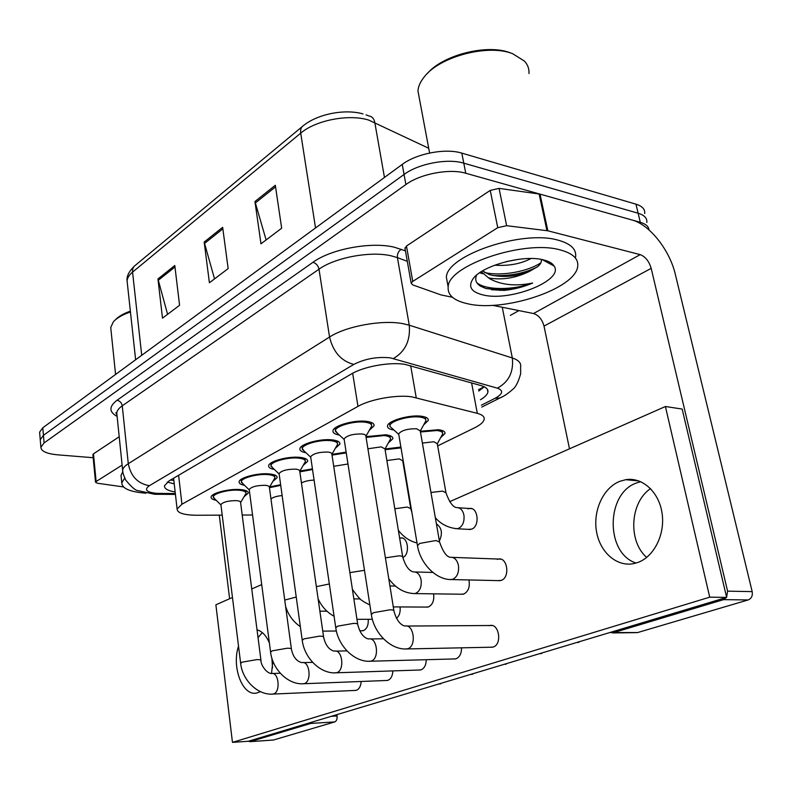 <?xml version="1.0" encoding="UTF-8"?>
<svg xmlns="http://www.w3.org/2000/svg" width="792" height="792" viewBox="0 0 792 792"><rect width="100%" height="100%" fill="white"/><g stroke="black" fill="none" stroke-linecap="round" stroke-linejoin="round"><path stroke-width="1.19" d="M420.344 431.254L438.52 429.729C443.114 430.323 445.262 431.6 444.985 433.551L440.758 437.55M365.963 436.649L385.753 434.768C390.723 435.382 393.079 436.719 392.822 438.768L388.496 442.827M393.901 430.016C389.387 429.323 387.258 427.947 387.526 425.898C387.793 420.76 409.613 414.483 421.413 416.236C426.294 416.919 428.591 418.315 428.294 420.443L423.799 424.76M305.93 452.727C301.693 451.985 299.683 450.668 299.901 448.767C300.089 444.015 320.324 438.402 332.195 439.877C337.58 440.52 340.154 441.916 339.917 444.074L335.481 448.183M274.349 469.438C270.369 468.725 268.468 467.498 268.666 465.745C268.805 461.31 288.12 456.063 299.782 457.36C305.227 457.944 307.85 459.271 307.652 461.34L303.376 465.211M244.49 485.268C240.728 484.585 238.927 483.437 239.105 481.813C239.214 477.675 257.677 472.765 269.122 473.893C274.626 474.418 277.299 475.675 277.131 477.675L273.002 481.308M216.196 500.287C212.642 499.633 210.939 498.554 211.098 497.059C211.167 493.178 228.858 488.565 240.095 489.545C245.649 490.01 248.351 491.208 248.213 493.129L244.233 496.564M339.362 435.046C334.848 434.283 332.709 432.868 332.957 430.808C333.194 425.7 354.45 419.681 366.538 421.364C371.844 422.067 374.359 423.532 374.081 425.779L369.478 430.145M437.679 445.886L474.477 427.878C480.209 425.037 483.437 422.245 484.14 419.503C484.645 416.76 482.368 414.711 477.309 413.345L411.622 396.802C396.505 394.545 370.349 399.237 357.964 406.395L181.942 504.207L177.101 509.028C177.289 513.048 183.962 515.127 197.129 515.255L222.215 515.137M242.203 515.038L252.559 514.988M385.011 448.975L400.891 447.074M331.897 454.37L346.134 452.133M299.911 471.072L312.434 468.854M269.666 486.882L280.625 484.734M40.343 440.798L40.243 439.669L43.441 435.343L404.059 174.468C418.374 163.667 447.559 158.123 463.785 163.162L638.124 213.226C644.411 215.147 647.312 218.226 646.817 222.473C647.312 218.226 644.411 215.147 638.124 213.226L463.785 163.162C447.559 158.123 418.374 163.667 404.059 174.468L43.441 435.343L40.243 439.669L40.343 440.798M167.587 314.315L157.954 278.952L162.499 318.156L179.576 305.267L174.794 265.508L157.954 278.952M266.122 239.946L254.955 201.524L260.974 243.827L281.665 228.205L275.319 185.279L254.955 201.524M214.523 278.883L204.178 242.055L209.405 282.754L228.155 268.597L222.651 227.314L204.178 242.055M39.709 433.293L39.61 432.155L42.798 427.769L402.247 164.419C416.503 153.529 445.619 147.985 461.815 153.123L635.986 204.178C642.263 206.138 645.173 209.266 644.698 213.563M480.407 399.752C484.853 397.148 487.357 394.604 487.902 392.109C488.377 389.268 486.139 387.11 481.18 385.635L404.93 364.37C389.733 361.796 363.548 366.538 351.222 374.062L169.141 480.823L164.469 485.783C164.29 488.733 167.845 490.783 175.151 491.941M93.179 457.717L57.569 454.826C46.659 453.767 41.095 451.232 40.877 447.213L44.085 442.936L405.88 184.556C420.255 173.864 449.519 168.31 465.765 173.25L640.283 222.314C645.747 223.918 648.658 226.453 649.004 229.918M518.899 310.603L510.365 315.384M174.23 483.902L167.28 482.051M484.278 386.793L478.764 391.05M344.193 439.659L344.084 438.926C346.886 435.521 352.816 433.858 361.865 433.957C364.696 434.303 366.043 435.065 365.894 436.234L393.872 610.523M337.471 433.293L335.382 430.531C335.6 426.027 354.321 420.72 364.993 422.195C369.686 422.809 371.913 424.106 371.666 426.086L365.914 436.342M398.782 434.59L398.663 433.828C401.603 430.363 407.583 428.67 416.612 428.749L420.285 430.927L439.461 541.451M392.03 428.323L389.951 426.452L389.921 425.591C390.169 421.057 409.395 415.533 419.81 417.077C424.126 417.671 426.155 418.909 425.898 420.78L420.305 431.016M422.393 443.075L433.848 441.748L437.293 443.728L445.866 492.169M420.473 431.977L436.956 430.511C441.015 431.036 442.916 432.165 442.678 433.887L437.313 443.807M310.751 457.38L310.652 456.727C313.276 453.568 318.978 452.014 327.759 452.054C330.63 452.371 332.006 453.093 331.878 454.222L357.677 624.076M304.118 451.014L302.257 448.51C302.435 444.312 320.265 439.372 330.739 440.669C335.501 441.233 337.778 442.461 337.57 444.371L331.897 454.331M279.16 474.131L279.081 473.557C281.536 470.616 287.021 469.141 295.555 469.151C298.455 469.438 299.861 470.121 299.752 471.2L323.572 636.827M272.626 467.785L270.963 465.498C271.102 461.587 288.11 456.974 298.396 458.103C303.217 458.618 305.534 459.786 305.356 461.617L299.772 471.309M249.272 489.981L249.203 489.486C251.51 486.733 256.806 485.347 265.092 485.308C268.033 485.565 269.458 486.219 269.369 487.258L291.387 648.866M242.837 483.665L241.352 481.585C241.451 477.932 257.717 473.606 267.815 474.596C272.686 475.052 275.042 476.17 274.893 477.932L269.379 487.367M220.948 505.019L220.899 504.573C223.067 502.009 228.185 500.692 236.254 500.623C239.204 500.851 240.649 501.465 240.58 502.475L260.954 660.241M214.622 498.732L213.286 496.841C213.355 493.416 228.947 489.347 238.857 490.208C243.768 490.624 246.154 491.674 246.035 493.376L240.6 502.573M367.914 448.777L381.19 446.866L384.971 448.935L402.702 556.746M366.082 437.412L384.239 435.55C388.634 436.095 390.723 437.273 390.496 439.085L384.981 449.034M333.719 466.31L347.975 464.003M332.016 455.113L346.243 452.866M301.445 482.962C304.633 481.259 308.85 480.298 314.087 480.11M299.851 471.854L312.533 469.517M386.872 460.548L399.178 458.885L402.722 460.766L410.682 508.108M385.09 449.688L401.019 447.886M640.698 481.675L636.481 482.981C605.751 493.406 605.246 553.281 636.065 563.053C605.246 553.281 605.751 493.406 636.481 482.981L640.698 481.675M532.155 283.12L516.325 287.783L499.99 290.417M405.049 248.668L406.464 246.025L412.761 281.398L497.752 227.68L490.248 190.397L499.049 188.387L540.015 194.129L632.066 220.008C649.608 224.562 669.735 250.084 675.338 274.398L752.182 591.624C752.816 595.762 751.479 598.534 748.173 599.94L723.551 599.643L726.492 597.455M406.464 246.025L490.248 190.397M609.83 632.541L637.649 632.551L748.173 599.94M637.649 632.551L635.827 632.65M612.83 632.848L723.551 599.643M726.611 597.267L727.591 591.159L651.182 268.359C649.024 261.192 645.361 256.618 640.193 254.628L547.846 230.799L506.642 225.69L497.752 227.68M569.488 448.817L544.015 326.106C542.154 319.384 538.659 315.196 533.521 313.533L492.515 305.306M412.761 281.398L411.187 283.239L412.612 284.863L441.055 294.931L452.44 297.267M646.678 557.429C627.799 541.094 630.036 502.227 650.559 488.615M92.892 454.757L93.466 453.846L96.119 481.526L122.116 465.102M93.466 453.846L119.206 436.748M336.867 714.641L337.055 715.978C337.313 719.096 336.531 721.076 334.729 721.928L310.88 723.413L312.493 721.967M248.46 741.233L250.005 741.668L273.507 739.995L334.729 721.928M273.507 739.995L272.923 740.055M250.124 741.639L310.88 723.413M262.291 632.58L258.024 637.609L262.291 632.58M229.621 598.732L219.275 515.147M96.119 481.526L95.525 482.219L97.386 483.229L123.463 486.932M272.498 667.894L271.913 658.251M468.359 303.91C454.153 300.93 447.421 295.238 448.153 286.833C448.183 265.35 524.254 239.481 560.251 249.925C572.933 253.341 578.744 258.875 577.675 266.548C575.249 288.932 504.504 312.266 468.359 303.91M447.688 284.348L446.381 277.329C446.351 255.539 522.185 229.512 558.152 240.184C570.824 243.679 576.645 249.312 575.606 257.093M419.453 99L417.948 90.951C418.285 86.328 420.413 81.616 424.334 76.804C439.679 56.539 488.129 43.689 512.721 53.737L524.482 61.123C527.799 64.805 529.294 68.954 528.967 73.567M427.383 73.468C443.144 54.797 487.634 43.629 510.454 52.896M506.296 261.608L519.077 259.241M494.743 265.172C508.652 266.122 520.73 263.904 530.967 258.529M482.566 270.913L489.308 274.636C502.296 277.794 515.602 276.764 529.224 271.527L537.798 266.577C540.639 264.092 541.797 261.776 541.263 259.657M529.224 271.527C515.8 277.923 502.722 280.14 490 278.16L488.407 277.764L481.279 271.705M543.342 259.855C548.826 261.202 552.42 263.271 554.143 266.072C564.231 280.398 510.533 301.732 483.457 295.04C471.24 292.149 467.775 286.724 473.072 278.764C481.991 265.657 523.284 254.39 543.342 259.855M476.586 275.151C474.695 279.625 476.002 283.298 480.506 286.179L485.981 288.526L504.207 290.377C514.354 289.318 523.839 286.862 532.65 283.031C515.74 286.476 501.445 285.051 489.763 278.764L488.407 277.764M484.625 272.527C501.781 276.586 528.492 271.31 540.916 262.736M476.853 282.734C486.011 290.644 514.473 290.1 532.65 283.031M479.685 272.765L482.457 273.705M492.614 275.497C509.404 276.309 524.344 273.438 537.412 266.894M491.426 289.724L504.207 290.377M145.956 493.198C130.007 491.941 121.948 488.486 121.78 482.823L124.7 478.12M121.216 477.249L121.018 475.358L122.75 471.804M110.959 329.739L110.731 327.512L113.305 321.898C116.652 318.057 122.374 314.751 130.452 311.979M115.186 319.998C118.285 316.602 123.344 313.642 130.363 311.137M402.831 557.528C410.315 554.479 408.098 536.214 400.495 538.016L399.653 538.243M439.382 541.005C442.817 533.412 441.827 527.71 436.412 523.898M468.201 529.363L471.685 529.135C480.239 526.175 477.982 506.543 469.359 508.494L468.013 508.89M361.459 630.779L363.548 630.59C366.993 628.798 368.557 625.027 368.231 619.294M396.475 618.354C399.416 615.839 400.603 612.038 400.049 606.939M426.007 607.078L428.591 606.87C432.729 604.633 434.382 600.296 433.57 593.842M460.974 594.218L463.855 594.01C468.409 591.495 470.111 586.803 468.933 579.952M354.747 690.446L356.41 690.287C359.251 689.109 360.835 686.169 361.172 681.476M386.011 680.506L387.852 680.338C390.941 679.041 392.604 675.893 392.852 670.903M418.958 670.022L421.007 669.854C424.373 668.408 426.126 665.023 426.254 659.696M453.747 658.954L456.024 658.776C459.716 657.172 461.548 653.519 461.528 647.826M497.921 580.615L501.158 580.407C510.345 577.635 507.523 556.806 498.307 559.053L497.237 559.35M490.505 647.232L493.07 647.054C502.435 644.668 499.168 623.037 489.872 625.522L489.199 625.7M238.521 646.133C231.403 667.141 242.679 696.812 256.945 692.98L260.429 691.644M271.537 673.497L272.844 660.993M269.369 642.906C266.231 635.59 262.112 631.224 257.024 629.818M637.322 562.647C653.776 557.212 665.3 534.63 662.082 513.295C659.063 491.911 642.292 476.913 625.759 479.685L619.631 481.387C603.326 487.902 593 510.385 596.426 531.066C599.663 551.786 616.285 566.963 633.461 563.676L637.322 562.647M232.462 597.485L215.879 604.801L232.462 742.371L709.711 597.168L665.409 406.514L449.668 501.673M261.707 584.585L251.747 588.971M232.462 742.371L248.391 741.253L726.64 597.406L682.159 409.058L665.409 406.514M709.711 597.168L726.64 597.406M270.963 498.94C272.864 497.267 276.586 496.138 282.13 495.564M269.428 487.704L280.714 485.347M410.662 365.666L416.226 397.673M481.892 388.03L478.526 389.812M352.668 373.24L357.964 406.395M471.596 382.922L477.309 413.345M178.596 475.279L181.942 504.207M428.719 148.272L368.755 120.097C349.005 113.781 315.642 120.226 300.712 133.165C300.247 129.611 301.118 127.116 303.356 125.671C317.74 113.909 344.975 108.712 363.013 113.919M366.053 114.86L368.825 115.939C372.002 116.394 373.992 118.543 374.784 122.384L384.457 177.458M302.118 126.7L135.452 265.221C133.264 266.686 132.304 268.993 132.561 272.121C129.126 275.002 127.304 277.923 127.086 280.903L127.364 283.496M315.533 227.957L300.712 133.165L132.561 272.121L141.719 355.301M42.798 427.769L44.085 442.936M402.247 164.419L405.88 184.556M461.815 153.123L465.765 173.25M635.986 204.178L640.283 222.314M204.475 243.481L222.849 228.839M255.281 203.009L275.547 186.863M158.222 280.318L174.973 266.983M481.427 405.177L495.069 398.297C502.989 393.911 503.762 390.535 497.356 388.159L390.228 357.835C377.081 356.558 364.934 358.756 353.796 364.429L149.361 485.704C143.887 489.733 146.391 492.297 156.895 493.386L175.339 493.545M122.869 472.141L122.641 470.21C122.938 468.082 124.819 465.914 128.284 463.706L329.551 337.036C346.055 326.185 382.11 319.582 402.92 323.661L409.256 325.195L397.416 257.628L391.129 255.816C370.507 250.906 335.075 257.509 318.998 269.191L122.255 405.811C118.869 408.197 117.028 410.573 116.761 412.939L116.969 414.968M117.117 416.424C108.9 411.909 108.87 406.524 117.018 400.277L312.969 262.3C316.127 263.291 318.137 265.587 318.998 269.191L329.551 337.036C333.135 351.975 341.223 361.103 353.796 364.429M156.925 494.347L160.231 493.495M312.969 262.3C330.977 249.015 371.062 241.52 394.258 247.193L405.435 250.846M393.406 358.519C405.286 351.559 410.563 340.451 409.256 325.195L512.325 357.974L502.257 307.266M497.356 388.159C508.791 382.001 513.78 371.943 512.325 357.974C518.463 360.023 521.235 362.924 520.631 366.696L520.661 373.725C518.423 381.843 515.78 387.06 512.701 389.387C508.018 393.575 503.771 396.426 499.97 397.95L502.603 396.634M407.296 261.31L397.416 257.628C397.099 253.945 398.396 251.163 401.326 249.282M149.361 485.704C137.798 483.655 130.779 476.329 128.284 463.706L122.255 405.811C121.661 402.752 119.909 400.9 117.018 400.277M495.069 398.297L499.97 397.95L481.793 407.078M484.159 386.743L483.645 387.011M579.298 641.718L576.15 642.668M578.992 642.253L577.784 642.51M371.349 614.543L373.388 612.701L389.941 609.81C392.832 609.85 394.168 610.246 393.941 610.988C396.248 619.512 399.831 624.542 404.682 626.056C413.85 623.443 416.909 646.282 407.672 648.787L405.078 648.965M417.493 545.728L419.681 543.431L435.907 540.53L439.56 542.045C442.916 551.539 446.431 556.618 450.094 557.281C454.291 556.974 457.073 559.716 458.449 565.498C459.142 572.646 457.113 577.299 452.361 579.457L449.539 579.496M430.967 492.485L442.54 491.099L445.975 492.802C449.222 501.841 452.658 506.771 456.271 507.603C460.132 507.385 462.686 509.89 463.934 515.117C464.597 521.869 462.657 526.353 458.123 528.581L455.024 528.62M541.936 652.954L538.956 653.855M541.708 653.449L540.5 653.717M335.778 627.828L337.61 626.175L353.628 623.383C356.558 623.403 357.935 623.769 357.737 624.482C359.845 632.818 363.409 637.649 368.399 638.976C377.051 636.481 379.883 658.736 371.171 661.082L368.874 661.251M506.514 663.617L503.682 664.468M506.355 664.072L505.147 664.339M302.247 640.352L303.91 638.877L319.414 636.174C322.393 636.164 323.799 636.501 323.621 637.194C325.492 645.183 329.017 649.836 334.204 651.153C342.362 648.767 344.995 670.468 336.768 672.675L334.719 672.844M472.873 673.735L470.21 674.546M472.784 674.16L471.577 674.428M270.597 652.182L272.102 650.856L287.14 648.242C290.139 648.212 291.575 648.529 291.426 649.183C293.03 656.806 296.525 661.3 301.9 662.657C309.623 660.379 312.068 681.546 304.286 683.615L302.455 683.773M440.897 683.347L438.422 684.13M440.857 683.753L439.659 684.021M240.669 663.379L242.035 662.171L256.628 659.647C259.657 659.597 261.113 659.894 260.984 660.518C260.578 664.062 265.924 673.101 271.359 673.537C278.675 671.349 280.942 692.01 273.567 693.96L271.923 694.119M385.417 557.845L399.029 555.836C401.712 555.964 402.97 556.439 402.781 557.271C405.454 565.894 408.939 570.784 413.236 571.923C417.206 571.636 419.839 574.329 421.126 579.991C421.75 586.951 419.829 591.456 415.345 593.495L412.87 593.545M349.866 572.636L364.478 570.289M316.355 586.654L329.333 583.961M394.802 508.761L407.237 507.048L410.781 508.672L411.939 512.731M544.015 326.106L651.182 268.359M533.521 313.533L640.193 254.628M540.015 194.129L547.846 230.799M727.591 591.159L752.182 591.624M546.945 230.63L539.124 193.951M499.049 188.387L506.642 225.69M331.274 716.324L337.055 715.978M506.83 288.397L491.614 289.753M320.701 616.899L321.275 620.878M284.734 600.069L296.228 597.039M444.985 433.551L444.738 432.165M392.822 438.768L392.604 437.432M428.294 420.443L428.026 418.928M339.917 444.074L339.718 442.787M307.652 461.34L307.484 460.211M277.131 477.675L276.992 476.665M248.213 493.129L248.094 492.248M374.081 425.779L373.844 424.314M170.32 480.13L173.834 480.368M478.517 389.753L484.11 386.714M173.587 478.219L177.101 509.028M135.63 359.756L127.086 280.903C126.433 276.517 128.829 271.616 134.264 266.191M39.61 432.155L40.877 447.213M116.959 414.86L115.85 412.751L116.761 412.939L122.641 470.21C122.364 471.587 123.374 474.853 125.68 480.002C131.323 486.912 135.363 490.436 137.798 490.594L154.549 494.257L175.438 494.416M487.367 389.298L487.902 392.109M580.902 641.243L576.279 642.629M344.084 438.926L371.28 614.087C373.596 632.749 390.565 650.331 407.128 648.935L492.525 647.193M344.094 439.421L335.422 431.402M335.382 430.531L334.996 428.056M371.458 424.809L371.062 422.354M406.732 626.046L491.961 625.502M398.663 433.828L417.394 545.144C419.869 562.993 435.937 580.269 451.895 579.566L500.207 580.665M452.44 557.37L500.663 559.142M398.673 434.313L389.951 426.452M389.921 425.591L389.525 423.195M425.66 419.453L425.245 417.077M458.588 507.761L471.676 508.652M470.458 529.482L457.35 528.769C448.123 527.848 440.788 524.136 435.323 517.641M442.461 432.67L442.065 430.452M543.559 652.469L539.025 653.836M310.652 456.727L335.719 627.422C337.818 645.638 354.44 662.647 370.686 661.221L455.529 658.904M310.672 457.182L302.297 449.302M302.257 448.51L301.91 446.143M337.392 443.233L337.036 440.887M370.21 638.956L383.417 638.768M508.147 663.122L503.702 664.458M279.081 473.557L302.197 639.995C304.108 657.776 320.384 674.259 336.323 672.794L420.562 669.973M279.091 473.972L271.003 466.231M270.963 465.498L270.646 463.231M305.217 460.617L304.89 458.38M335.808 651.123L346.936 650.885M474.517 673.24L470.161 674.546M249.203 489.486L270.557 651.875C272.29 669.24 288.229 685.219 303.88 683.724L387.437 680.447M249.223 489.862L241.392 482.259M241.352 481.585L241.065 479.417M274.774 477.051L274.478 474.893M303.346 662.617L312.612 662.369M442.54 682.852L438.273 684.139M356.034 690.386L273.151 694.069C257.776 695.544 242.213 680.041 240.629 663.102L220.899 504.573M220.918 504.93L213.325 497.455M213.286 496.841L213.028 494.762M245.936 492.594L245.668 490.535M272.646 673.487L280.259 673.24M415.305 571.972L432.848 572.448M463.003 594.247L414.949 593.594C404.663 593.406 395.941 588.456 388.763 578.744M390.298 437.917L389.921 435.63M389.921 585.941L395.386 586.04M369.864 604.989L363.974 601.9C362.182 600.009 361.845 602.474 352.41 589.377M393.287 606.9L427.819 607.088M353.846 598.881L360.152 598.94M334.075 616.245C327.027 612.424 321.7 606.613 318.107 598.821M356.954 619.324L372.388 619.285M417.018 542.956C409.751 541.213 403.524 537.006 398.356 530.323M402.742 460.845L403.098 460.211M399.613 537.976L402.326 538.105M612.513 632.927L637.322 632.63M411.187 283.239L404.92 247.945M250.005 741.668L273.388 740.025M95.525 482.219L92.872 454.568M448.153 286.833L446.381 277.329M429.611 153.024L417.948 90.951M542.164 259.598L554.143 266.072M473.656 278.042L473.072 278.764M121.78 482.823L121.018 475.358M115.573 374.448L110.731 327.512M625.759 479.685L638.887 480.952M319.879 611.177L326.938 611.196M300.346 626.65C293.109 621.69 288.179 614.849 285.556 606.127M322.75 631.125L336.392 631.006M359.746 630.798L362.904 630.769"/></g></svg>
